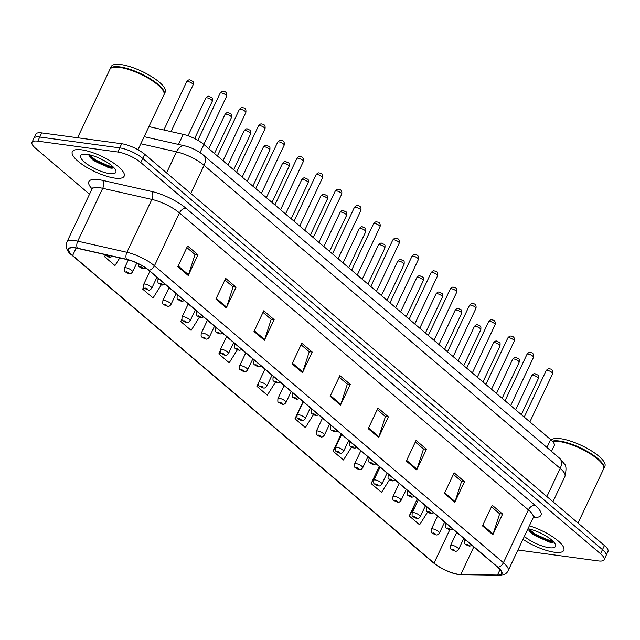 <?xml version="1.0" encoding="UTF-8"?>
<svg xmlns="http://www.w3.org/2000/svg" width="640" height="640" viewBox="0 0 640 640"><rect width="100%" height="100%" fill="white"/><g stroke="black" fill="none" stroke-linecap="round" stroke-linejoin="round"><path stroke-width="0.96" d="M148.912 126.608L183.24 134.368A17.912 5.24 25.3 0 1 203.896 144.488L550.68 439.6A17.912 5.24 25.3 0 1 554.248 445.544L551.504 451.352M554.48 552.248A28.664 8.384 -154.7 0 0 563.784 550.36A28.664 8.384 -154.7 0 0 529.36 525.816A28.664 8.384 -154.7 0 1 563.784 550.36A28.664 8.384 -154.7 0 1 554.48 552.248A28.664 8.384 -154.7 0 1 522.968 539.336A28.664 8.384 -154.7 0 0 554.48 552.248M114.84 178.104A28.664 8.384 -154.7 0 0 124.144 176.216A28.664 8.384 -154.7 0 0 111 161.368A28.664 8.384 -154.7 0 0 81.608 149.824A28.664 8.384 -154.7 0 0 72.312 151.72A28.664 8.384 -154.7 0 0 85.456 166.568A28.664 8.384 -154.7 0 0 114.84 178.104A28.664 8.384 -154.7 0 0 124.144 176.216A28.664 8.384 -154.7 0 0 111 161.368A28.664 8.384 -154.7 0 0 81.608 149.824A28.664 8.384 -154.7 0 0 72.312 151.72A28.664 8.384 -154.7 0 0 85.456 166.568A28.664 8.384 -154.7 0 0 114.84 178.104M458.584 574.328A19.112 5.584 25.3 0 1 434.032 563.072L72.632 255.512A19.112 5.584 25.3 0 1 68.824 249.168A19.112 5.584 25.3 0 1 77.528 248.368L126.696 259.488A19.112 5.584 25.3 0 1 148.736 270.28L497.688 567.248A19.112 5.584 25.3 0 1 501.496 573.584A19.112 5.584 25.3 0 1 497.464 575.024L460.752 574.496A19.112 5.584 25.3 0 1 458.584 574.328M458.864 574.56A19.584 5.728 -154.7 0 0 461.088 574.736L497.8 575.264A19.584 5.728 -154.7 0 0 498.024 567.296L149.072 270.328A19.584 5.728 -154.7 0 0 126.48 259.264L77.32 248.144A19.584 5.728 -154.7 0 0 72.296 255.464L433.696 563.024A19.584 5.728 -154.7 0 0 458.864 574.56M552.728 542.248A23.888 6.984 25.3 0 1 532.576 534.2M113.088 168.104A23.888 6.984 25.3 0 1 92.936 160.064M517.92 550.016A17.912 5.24 -154.7 0 0 518.296 550.072L598.28 560.912A17.912 5.24 -154.7 0 0 604.096 559.728L608 551.472A17.912 5.24 -154.7 0 0 604.432 545.528L144.712 154.296A17.912 5.24 -154.7 0 0 121.704 143.744L41.72 132.904L39.76 137.032A17.912 5.24 -154.7 0 0 33.952 138.216A17.912 5.24 -154.7 0 1 39.76 137.032L119.744 147.88L39.76 137.032L37.808 141.168A17.912 5.24 -154.7 0 0 32 142.344A17.912 5.24 -154.7 0 0 35.568 148.288L89.52 194.208M144.712 154.296L142.76 158.424A17.912 5.24 -154.7 0 0 119.744 147.88A17.912 5.24 -154.7 0 1 142.76 158.424L602.48 549.656L142.76 158.424L140.808 162.56A17.912 5.24 -154.7 0 0 117.792 152.008L37.808 141.168M606.048 555.6A17.912 5.24 -154.7 0 0 602.48 549.656A17.912 5.24 -154.7 0 1 606.048 555.6M604.096 559.728A17.912 5.24 -154.7 0 0 600.528 553.784L140.808 162.56M253.992 331.456L263.752 310.8L274.136 319.64L264.376 340.288L253.992 331.456M215.912 299.048L225.672 278.392L236.064 287.232L226.296 307.888L215.912 299.048M177.832 266.64L187.6 245.992L197.984 254.824L188.216 275.48L177.832 266.64M368.232 428.672L377.992 408.016L388.376 416.856L378.616 437.512L368.232 428.672M406.312 461.08L416.072 440.424L426.456 449.264L416.696 469.912L406.312 461.08M444.384 493.48L454.152 472.832L464.536 481.672L454.776 502.32L444.384 493.48M482.464 525.888L492.232 505.24L502.616 514.072L492.848 534.728L482.464 525.888M292.072 363.856L301.832 343.208L312.216 352.048L302.456 372.696L292.072 363.856M330.152 396.264L339.912 375.616L350.296 384.448L340.536 405.104L330.152 396.264M181.848 319.192L180.744 321.52L191.128 330.36L199.352 317.288M143.656 287.016L142.664 289.12L153.048 297.952L161.336 284.776M105.504 254.768L104.584 256.712L114.968 265.552L119.768 257.92M303.072 401.624L294.984 418.744L305.368 427.584L313.44 414.736M341.152 434.032L333.056 451.152L343.448 459.984L351.488 447.192M379.232 466.432L371.136 483.552L381.528 492.392L389.552 479.632M417.312 498.84L409.216 515.96L419.6 524.8L427.616 512.048M220.096 351.232L218.824 353.928L229.208 362.768L237.368 349.784M258.544 382.864L256.904 386.336L267.288 395.176L275.4 382.264M350.296 384.448L347.192 384.032M339.16 377.2L347.344 384.16L340.824 404.376A4.776 3.096 130.4 0 1 340.536 405.104M312.216 352.048L309.112 351.624M301.08 344.792L309.264 351.76L302.744 371.976A4.776 3.096 130.4 0 1 302.456 372.696M502.616 514.072L499.504 513.656M491.48 506.824L499.664 513.784L493.136 534A4.776 3.096 130.4 0 1 492.848 534.728M464.536 481.672L461.424 481.248M453.4 474.416L461.584 481.384L455.064 501.6A4.776 3.096 130.4 0 1 454.776 502.32M426.456 449.264L423.344 448.84M415.32 442.008L423.504 448.976L416.984 469.192A4.776 3.096 130.4 0 1 416.696 469.912M388.376 416.856L385.272 416.44M377.24 409.608L385.424 416.568L378.904 436.784A4.776 3.096 130.4 0 1 378.616 437.512M197.984 254.824L194.872 254.408M186.848 247.576L195.032 254.536L188.504 274.752A4.776 3.096 130.4 0 1 188.216 275.48M236.064 287.232L232.952 286.808M224.928 279.984L233.112 286.944L226.584 307.16A4.776 3.096 130.4 0 1 226.296 307.888M274.136 319.64L271.032 319.216M263.008 312.384L271.184 319.352L264.664 339.568A4.776 3.096 130.4 0 1 264.376 340.288M256.904 386.336L258.456 383.864M294.984 418.744L296.84 415.784M333.056 451.152L335.936 446.576M371.136 483.552L375.584 476.488M409.216 515.96L415.224 506.408M218.824 353.928L220.184 351.768M180.744 321.52L181.976 319.568M142.664 289.12L143.8 287.312M104.584 256.712L105.656 255M90.176 157.032A23.888 6.984 -154.7 0 0 113.248 167M529.816 531.176A23.888 6.984 -154.7 0 0 552.888 541.144M41.72 132.904A17.912 5.24 -154.7 0 0 35.904 134.088L32 142.344M559.24 441.544A29.856 8.728 -154.7 0 0 552.68 441.536A29.56 8.64 -154.7 0 1 559.536 441.432A29.56 8.64 -154.7 0 1 603.248 465.656L603.392 466.016A29.856 8.728 -154.7 0 0 559.24 441.544M603.656 468.768A29.856 8.728 -154.7 0 0 603.792 468.52A29.856 8.728 -154.7 0 0 590.096 453.056A29.856 8.728 -154.7 0 0 559.488 441.032A29.856 8.728 -154.7 0 0 552.344 441.168M603.792 468.52L604.888 466.2A29.856 8.728 -154.7 0 0 591.192 450.728A29.856 8.728 -154.7 0 0 560.584 438.704A29.856 8.728 -154.7 0 0 551.264 440.112M545.696 535.832L539.04 532.384M524.344 536.424A19.472 5.696 -154.7 0 0 549.152 547.712A19.472 5.696 -154.7 0 0 555.376 544.456A19.472 5.696 -154.7 0 0 527.984 528.736M529.4 531.184L548.432 541.968L551.536 542.376L553.552 541.832A23.888 6.984 -154.7 0 1 530.248 532.128M578.016 523.048L603.544 469.04A29.856 8.728 -154.7 0 0 603.392 466.016M553.264 541.528L550.744 541.136L535.416 534.248L528.648 528.864M552.432 542.312L550.36 541.96L535.024 535.064L528.544 529.976M137.984 149.736L163.904 94.896A29.856 8.728 -154.7 0 0 163.752 91.872A29.856 8.728 -154.7 0 0 119.6 67.4A29.856 8.728 -154.7 0 0 112.352 67.568A29.856 8.728 -154.7 0 0 109.912 69.376L77.584 137.768M163.68 91.688A29.56 8.64 -154.7 0 0 163.608 91.512A29.56 8.64 -154.7 0 0 119.896 67.296A29.56 8.64 -154.7 0 0 112.72 67.456A29.56 8.64 -154.7 0 0 112.536 67.52M164.016 94.632A29.856 8.728 -154.7 0 0 164.152 94.376A29.856 8.728 -154.7 0 0 150.456 78.912A29.856 8.728 -154.7 0 0 119.848 66.888A29.856 8.728 -154.7 0 0 110.16 68.856A29.856 8.728 -154.7 0 0 110.056 69.12M164.152 94.376L165.248 92.056A29.856 8.728 -154.7 0 0 151.552 76.592A29.856 8.728 -154.7 0 0 120.944 64.56A29.856 8.728 -154.7 0 0 111.256 66.536L110.16 68.856M106.056 161.688L99.4 158.24M109.512 173.576A19.472 5.696 -154.7 0 0 115.736 170.32A19.472 5.696 -154.7 0 0 86.944 154.36A19.472 5.696 -154.7 0 0 82.208 154.472A19.472 5.696 -154.7 0 0 87.256 164.224A19.472 5.696 -154.7 0 0 109.512 173.576M89.76 157.04L108.792 167.832L111.896 168.232L113.912 167.688M83.576 154.224L83.128 154.736L83.84 154.2M113.624 167.384L111.104 166.992L95.776 160.104L89.008 154.72M112.792 168.168L110.72 167.816L95.384 160.92L88.904 155.832M546.952 447.488L550.68 439.6M200.064 152.608L203.896 144.488M178.472 144.44L183.24 134.368M434.032 563.072L449.76 529.808M92.016 188.848A29.856 8.728 25.3 0 1 98.568 179.616A29.856 8.728 25.3 0 1 102.488 180.336L151.648 191.456A29.856 8.728 25.3 0 1 186.088 208.32L535.04 505.288A29.856 8.728 25.3 0 1 534.696 517.432L533.36 517.416M77.32 248.144A5.968 3.464 -77.3 0 1 77.728 241.168L102.72 188.304A23.888 6.984 -154.7 0 0 99.592 187.728A23.888 6.984 -154.7 0 0 91.84 189.304L92.096 187.456M72.296 255.464A5.968 3.872 130.4 0 1 71.944 255.216L433.352 562.776C441.264 568.992 449.96 572.968 459.432 574.696L462.184 574.912A5.968 4.808 -89.2 0 1 461.088 574.736M149.072 270.328A5.968 3.872 -49.6 0 0 154.448 265.784L503.4 562.744A5.968 3.872 130.4 0 1 498.024 567.296M126.48 259.264A5.968 3.464 -77.3 0 1 126.896 252.288A23.888 6.984 25.3 0 1 154.448 265.784L179.44 212.912A23.888 6.984 -154.7 0 0 151.888 199.424L102.72 188.304A5.968 3.464 102.7 0 0 102.488 180.336M462.184 574.912L498.896 575.44A5.968 4.808 -89.2 0 1 497.8 575.264M535.04 505.288A5.968 3.872 130.4 0 0 528.392 509.88L503.4 562.744A23.888 6.984 25.3 0 1 508.16 570.672L533.152 517.8A23.888 6.984 -154.7 0 0 528.392 509.88L179.44 212.912A5.968 3.872 130.4 0 1 186.088 208.32M71.944 255.216C67.032 251.688 65.328 247.336 66.848 242.168A23.888 6.984 25.3 0 1 77.728 241.168L126.896 252.288L151.888 199.424A5.968 3.464 102.7 0 0 151.648 191.456M600.528 553.784L604.432 545.528M117.792 152.008L121.704 143.744M534.696 517.432A5.968 4.808 90.8 0 0 533.76 516.912M72.632 255.512L76.136 248.088M460.752 574.496L473.792 546.912M497.464 575.024L500.048 569.568M330.48 395.576L340.824 404.376M368.552 427.984L378.904 436.784M406.632 460.384L416.984 469.192M444.712 492.792L455.064 501.6M482.792 525.2L493.136 534M292.4 363.168L302.744 371.976M254.32 330.76L264.664 339.568M216.24 298.352L226.584 307.16M178.16 265.952L188.504 274.752M559.512 458.168A11.944 7.744 130.4 0 1 560.192 468.408L204.064 165.336A23.888 6.984 -154.7 0 0 176.512 151.848A11.944 6.92 -77.3 0 1 184.504 145.8C191.568 147.544 197.864 150.648 203.384 155.104L559.512 458.168L564.416 463.976C566.296 465.488 566.472 469.6 564.944 476.336A23.888 6.984 -154.7 0 0 560.192 468.408L546.888 496.552M140.8 143.768L176.512 151.848L166.568 172.896M203.384 155.104A11.944 7.744 130.4 0 1 204.064 165.336L190.76 193.48M531.872 375.512C533.224 373.864 534.32 373.288 535.168 373.792C538.416 375.76 538.632 374.008 538.352 378.576A3.584 1.048 -154.7 0 0 536.712 376.72A3.584 1.048 -154.7 0 0 533.032 375.28A3.584 1.048 -154.7 0 0 531.872 375.512L515.664 409.808M451.976 545.216A4.48 1.312 25.3 0 1 456.568 547.016A4.48 1.312 25.3 0 1 458.624 549.336C457.32 551.032 456.128 551.624 455.04 551.12C449.944 548.44 450.336 550.104 450.528 545.512A4.48 1.312 25.3 0 1 451.976 545.216M454.216 550.744A1.496 0.44 -154.7 0 0 454.408 550.152A1.496 0.44 -154.7 0 0 452.488 549.272A1.496 0.44 -154.7 0 0 452.304 549.864A1.496 0.44 -154.7 0 0 454.216 550.744M547.36 370.36A3.584 1.048 -154.7 0 0 546.192 370.592C547.544 368.944 548.64 368.376 549.488 368.872C552.136 369.016 553.192 370.616 552.672 373.656A3.584 1.048 -154.7 0 0 551.032 371.8A3.584 1.048 -154.7 0 0 547.36 370.36M465.28 539.672L464.848 540.592A4.48 1.312 25.3 0 1 465.984 540.264M466.808 544.352A1.496 0.44 -154.7 0 0 466.624 544.944A1.496 0.44 -154.7 0 0 468.544 545.824A1.496 0.44 -154.7 0 0 468.728 545.232A1.496 0.44 -154.7 0 0 466.808 544.352M512.696 359.192C514.048 357.544 515.144 356.968 515.992 357.472C519.24 359.44 519.456 357.688 519.176 362.256A3.584 1.048 -154.7 0 0 517.528 360.4A3.584 1.048 -154.7 0 0 513.856 358.96A3.584 1.048 -154.7 0 0 512.696 359.192L496.488 393.48M432.8 528.896A4.48 1.312 25.3 0 1 437.392 530.696A4.48 1.312 25.3 0 1 439.448 533.016C438.144 534.712 436.952 535.304 435.864 534.8C430.768 532.12 431.16 533.784 431.344 529.192A4.48 1.312 25.3 0 1 432.8 528.896M435.04 534.424A1.496 0.44 -154.7 0 0 435.232 533.832A1.496 0.44 -154.7 0 0 433.312 532.952A1.496 0.44 -154.7 0 0 433.128 533.544A1.496 0.44 -154.7 0 0 435.04 534.424M493.52 342.872C494.864 341.224 495.968 340.648 496.808 341.152C500.064 343.12 500.28 341.368 499.992 345.936A3.584 1.048 -154.7 0 0 498.352 344.08A3.584 1.048 -154.7 0 0 494.68 342.64A3.584 1.048 -154.7 0 0 493.52 342.872L477.312 377.16M413.624 512.576A4.48 1.312 25.3 0 1 418.216 514.376A4.48 1.312 25.3 0 1 420.264 516.696C418.968 518.392 417.776 518.984 416.68 518.48C411.592 515.8 411.984 517.464 412.168 512.872A4.48 1.312 25.3 0 1 413.624 512.576M415.864 518.104A1.496 0.44 -154.7 0 0 416.048 517.504A1.496 0.44 -154.7 0 0 414.136 516.632A1.496 0.44 -154.7 0 0 413.944 517.224A1.496 0.44 -154.7 0 0 415.864 518.104M474.336 326.552C475.688 324.904 476.784 324.328 477.632 324.832C480.88 326.8 481.096 325.048 480.816 329.616A3.584 1.048 -154.7 0 0 479.176 327.76A3.584 1.048 -154.7 0 0 475.504 326.312A3.584 1.048 -154.7 0 0 474.336 326.552L458.128 360.84M394.448 496.256A4.48 1.312 25.3 0 1 399.04 498.056A4.48 1.312 25.3 0 1 401.088 500.376C399.792 502.072 398.592 502.664 397.504 502.16C392.416 499.48 392.8 501.144 392.992 496.552A4.48 1.312 25.3 0 1 394.448 496.256M396.688 501.784A1.496 0.44 -154.7 0 0 396.872 501.184A1.496 0.44 -154.7 0 0 394.952 500.304A1.496 0.44 -154.7 0 0 394.768 500.904A1.496 0.44 -154.7 0 0 396.688 501.784M455.16 310.232C456.512 308.584 457.608 308.008 458.456 308.512C461.704 310.472 461.92 308.72 461.64 313.296A3.584 1.048 -154.7 0 0 460 311.44A3.584 1.048 -154.7 0 0 456.32 309.992A3.584 1.048 -154.7 0 0 455.16 310.232L438.952 344.52M375.264 479.936A4.48 1.312 25.3 0 1 379.856 481.736A4.48 1.312 25.3 0 1 381.912 484.056C380.608 485.744 379.416 486.344 378.328 485.84C373.232 483.16 373.624 484.824 373.816 480.224A4.48 1.312 25.3 0 1 375.264 479.936M377.504 485.456A1.496 0.44 -154.7 0 0 377.696 484.864A1.496 0.44 -154.7 0 0 375.776 483.984A1.496 0.44 -154.7 0 0 375.592 484.584A1.496 0.44 -154.7 0 0 377.504 485.456M528.176 354.04A3.584 1.048 -154.7 0 0 527.016 354.272C528.368 352.624 529.464 352.048 530.312 352.552C532.952 352.696 534.016 354.296 533.496 357.336A3.584 1.048 -154.7 0 0 531.856 355.48A3.584 1.048 -154.7 0 0 528.176 354.04M446.104 523.344L445.672 524.272A4.48 1.312 25.3 0 1 446.808 523.944M447.632 528.032A1.496 0.44 -154.7 0 0 447.448 528.624A1.496 0.44 -154.7 0 0 449.36 529.504A1.496 0.44 -154.7 0 0 449.552 528.912A1.496 0.44 -154.7 0 0 447.632 528.032M509 337.72A3.584 1.048 -154.7 0 0 507.84 337.952C509.192 336.304 510.288 335.728 511.136 336.232C513.776 336.376 514.84 337.968 514.32 341.016A3.584 1.048 -154.7 0 0 512.672 339.16A3.584 1.048 -154.7 0 0 509 337.72M426.928 507.024L426.488 507.952A4.48 1.312 25.3 0 1 427.624 507.624M428.456 511.712A1.496 0.44 -154.7 0 0 428.272 512.304A1.496 0.44 -154.7 0 0 430.184 513.184A1.496 0.44 -154.7 0 0 430.376 512.592A1.496 0.44 -154.7 0 0 428.456 511.712M489.824 321.4A3.584 1.048 -154.7 0 0 488.664 321.632C490.008 319.984 491.112 319.408 491.952 319.912C494.6 320.056 495.664 321.648 495.136 324.696A3.584 1.048 -154.7 0 0 493.496 322.84A3.584 1.048 -154.7 0 0 489.824 321.4M407.752 490.704L407.312 491.632A4.48 1.312 25.3 0 1 408.448 491.304M409.28 495.392A1.496 0.44 -154.7 0 0 409.088 495.984A1.496 0.44 -154.7 0 0 411.008 496.864A1.496 0.44 -154.7 0 0 411.192 496.264A1.496 0.44 -154.7 0 0 409.28 495.392M90.608 157.984A23.888 6.984 -154.7 0 0 113.904 167.704M435.984 293.912C437.336 292.264 438.432 291.688 439.28 292.192C442.528 294.152 442.744 292.4 442.464 296.976A3.584 1.048 -154.7 0 0 440.816 295.12A3.584 1.048 -154.7 0 0 437.144 293.672A3.584 1.048 -154.7 0 0 435.984 293.912L419.776 328.2M356.088 463.608A4.48 1.312 25.3 0 1 360.68 465.416A4.48 1.312 25.3 0 1 362.736 467.736C361.432 469.424 360.24 470.024 359.152 469.52C354.056 466.84 354.448 468.504 354.632 463.904A4.48 1.312 25.3 0 1 356.088 463.608M358.328 469.136A1.496 0.44 -154.7 0 0 358.52 468.544A1.496 0.44 -154.7 0 0 356.6 467.664A1.496 0.44 -154.7 0 0 356.416 468.256A1.496 0.44 -154.7 0 0 358.328 469.136M416.808 277.592C418.152 275.944 419.256 275.368 420.096 275.864C423.352 277.832 423.568 276.08 423.28 280.656A3.584 1.048 -154.7 0 0 421.64 278.8A3.584 1.048 -154.7 0 0 417.968 277.352A3.584 1.048 -154.7 0 0 416.808 277.592L400.6 311.88M336.912 447.288A4.48 1.312 25.3 0 1 341.504 449.096A4.48 1.312 25.3 0 1 343.552 451.416C342.256 453.104 341.064 453.696 339.968 453.192C334.88 450.52 335.272 452.176 335.456 447.584A4.48 1.312 25.3 0 1 336.912 447.288M339.152 452.816A1.496 0.44 -154.7 0 0 339.336 452.224A1.496 0.44 -154.7 0 0 337.424 451.344A1.496 0.44 -154.7 0 0 337.232 451.936A1.496 0.44 -154.7 0 0 339.152 452.816M397.624 261.272C398.976 259.616 400.072 259.048 400.92 259.544C404.168 261.512 404.384 259.76 404.104 264.328A3.584 1.048 -154.7 0 0 402.464 262.472A3.584 1.048 -154.7 0 0 398.792 261.032A3.584 1.048 -154.7 0 0 397.624 261.272L381.416 295.56M317.736 430.968A4.48 1.312 25.3 0 1 322.328 432.776A4.48 1.312 25.3 0 1 324.376 435.096C323.08 436.784 321.88 437.376 320.792 436.872C315.704 434.2 316.088 435.856 316.28 431.264A4.48 1.312 25.3 0 1 317.736 430.968M319.976 436.496A1.496 0.44 -154.7 0 0 320.16 435.904A1.496 0.44 -154.7 0 0 318.24 435.024A1.496 0.44 -154.7 0 0 318.056 435.616A1.496 0.44 -154.7 0 0 319.976 436.496M470.648 305.072A3.584 1.048 -154.7 0 0 469.48 305.312C470.832 303.664 471.928 303.088 472.776 303.592C475.424 303.736 476.48 305.328 475.96 308.376A3.584 1.048 -154.7 0 0 474.32 306.52A3.584 1.048 -154.7 0 0 470.648 305.072M388.576 474.384L388.136 475.312A4.48 1.312 25.3 0 1 389.272 474.984M390.096 479.064A1.496 0.44 -154.7 0 0 389.912 479.664A1.496 0.44 -154.7 0 0 391.832 480.544A1.496 0.44 -154.7 0 0 392.016 479.944A1.496 0.44 -154.7 0 0 390.096 479.064M451.464 288.752A3.584 1.048 -154.7 0 0 450.304 288.992C451.656 287.344 452.752 286.768 453.6 287.272C456.24 287.416 457.304 289.008 456.784 292.056A3.584 1.048 -154.7 0 0 455.144 290.2A3.584 1.048 -154.7 0 0 451.464 288.752M369.392 458.064L368.96 458.984A4.48 1.312 25.3 0 1 370.096 458.656M370.92 462.744A1.496 0.44 -154.7 0 0 370.736 463.344A1.496 0.44 -154.7 0 0 372.648 464.216A1.496 0.44 -154.7 0 0 372.84 463.624A1.496 0.44 -154.7 0 0 370.92 462.744M432.288 272.432A3.584 1.048 -154.7 0 0 431.128 272.672C432.48 271.024 433.576 270.448 434.424 270.952C437.064 271.096 438.128 272.688 437.608 275.736A3.584 1.048 -154.7 0 0 435.96 273.88A3.584 1.048 -154.7 0 0 432.288 272.432M350.216 441.744L349.776 442.664A4.48 1.312 25.3 0 1 350.912 442.336M351.744 446.424A1.496 0.44 -154.7 0 0 351.56 447.016A1.496 0.44 -154.7 0 0 353.472 447.896A1.496 0.44 -154.7 0 0 353.664 447.304A1.496 0.44 -154.7 0 0 351.744 446.424M378.448 244.944C379.8 243.296 380.896 242.728 381.744 243.224C384.992 245.192 385.208 243.44 384.928 248.008A3.584 1.048 -154.7 0 0 383.288 246.152A3.584 1.048 -154.7 0 0 379.608 244.712A3.584 1.048 -154.7 0 0 378.448 244.944L362.24 279.24M298.552 414.648A4.48 1.312 25.3 0 1 303.144 416.456A4.48 1.312 25.3 0 1 305.2 418.776C303.896 420.464 302.704 421.056 301.616 420.552C296.52 417.872 296.912 419.536 297.104 414.944A4.48 1.312 25.3 0 1 298.552 414.648M300.792 420.176A1.496 0.44 -154.7 0 0 300.984 419.584A1.496 0.44 -154.7 0 0 299.064 418.704A1.496 0.44 -154.7 0 0 298.88 419.296A1.496 0.44 -154.7 0 0 300.792 420.176M359.272 228.624C360.624 226.976 361.72 226.4 362.568 226.904C365.816 228.872 366.032 227.12 365.752 231.688A3.584 1.048 -154.7 0 0 364.104 229.832A3.584 1.048 -154.7 0 0 360.432 228.392A3.584 1.048 -154.7 0 0 359.272 228.624L343.064 262.92M279.376 398.328A4.48 1.312 25.3 0 1 283.968 400.128A4.48 1.312 25.3 0 1 286.024 402.448C284.72 404.144 283.528 404.736 282.44 404.232C277.344 401.552 277.736 403.216 277.92 398.624A4.48 1.312 25.3 0 1 279.376 398.328M281.616 403.856A1.496 0.44 -154.7 0 0 281.808 403.264A1.496 0.44 -154.7 0 0 279.888 402.384A1.496 0.44 -154.7 0 0 279.704 402.976A1.496 0.44 -154.7 0 0 281.616 403.856M340.096 212.304C341.44 210.656 342.544 210.08 343.384 210.584C346.64 212.552 346.856 210.8 346.576 215.368A3.584 1.048 -154.7 0 0 344.928 213.512A3.584 1.048 -154.7 0 0 341.256 212.072A3.584 1.048 -154.7 0 0 340.096 212.304L323.888 246.592M260.2 382.008A4.48 1.312 25.3 0 1 264.792 383.808A4.48 1.312 25.3 0 1 266.848 386.128C265.544 387.824 264.352 388.416 263.256 387.912C258.168 385.232 258.56 386.896 258.744 382.304A4.48 1.312 25.3 0 1 260.2 382.008M262.44 387.536A1.496 0.44 -154.7 0 0 262.624 386.944A1.496 0.44 -154.7 0 0 260.712 386.064A1.496 0.44 -154.7 0 0 260.52 386.656A1.496 0.44 -154.7 0 0 262.44 387.536M320.912 195.984C322.264 194.336 323.36 193.76 324.208 194.264C327.456 196.232 327.672 194.48 327.392 199.048A3.584 1.048 -154.7 0 0 325.752 197.192A3.584 1.048 -154.7 0 0 322.08 195.752A3.584 1.048 -154.7 0 0 320.912 195.984L304.704 230.272M241.024 365.688A4.48 1.312 25.3 0 1 245.616 367.488A4.48 1.312 25.3 0 1 247.664 369.808C246.368 371.504 245.168 372.096 244.08 371.592C238.992 368.912 239.376 370.576 239.568 365.984A4.48 1.312 25.3 0 1 241.024 365.688M243.264 371.216A1.496 0.44 -154.7 0 0 243.448 370.616A1.496 0.44 -154.7 0 0 241.528 369.744A1.496 0.44 -154.7 0 0 241.344 370.336A1.496 0.44 -154.7 0 0 243.264 371.216M301.736 179.664C303.088 178.016 304.184 177.44 305.032 177.944C308.28 179.912 308.496 178.16 308.216 182.728A3.584 1.048 -154.7 0 0 306.576 180.872A3.584 1.048 -154.7 0 0 302.896 179.424A3.584 1.048 -154.7 0 0 301.736 179.664L285.528 213.952M221.84 349.368A4.48 1.312 25.3 0 1 226.432 351.168A4.48 1.312 25.3 0 1 228.488 353.488C227.184 355.184 225.992 355.776 224.904 355.272C219.808 352.592 220.2 354.256 220.392 349.664A4.48 1.312 25.3 0 1 221.84 349.368M224.088 354.896A1.496 0.44 -154.7 0 0 224.272 354.296A1.496 0.44 -154.7 0 0 222.352 353.416A1.496 0.44 -154.7 0 0 222.168 354.016A1.496 0.44 -154.7 0 0 224.088 354.896M413.112 256.112A3.584 1.048 -154.7 0 0 411.952 256.352C413.296 254.704 414.4 254.128 415.24 254.624C417.888 254.768 418.952 256.368 418.424 259.416A3.584 1.048 -154.7 0 0 416.784 257.56A3.584 1.048 -154.7 0 0 413.112 256.112M331.04 425.424L330.6 426.344A4.48 1.312 25.3 0 1 331.736 426.016M332.568 430.104A1.496 0.44 -154.7 0 0 332.376 430.696A1.496 0.44 -154.7 0 0 334.296 431.576A1.496 0.44 -154.7 0 0 334.48 430.984A1.496 0.44 -154.7 0 0 332.568 430.104M393.936 239.792A3.584 1.048 -154.7 0 0 392.768 240.032C394.12 238.376 395.216 237.808 396.064 238.304C398.712 238.448 399.768 240.048 399.248 243.088A3.584 1.048 -154.7 0 0 397.608 241.232A3.584 1.048 -154.7 0 0 393.936 239.792M311.864 409.104L311.424 410.024A4.48 1.312 25.3 0 1 312.56 409.696M313.384 413.784A1.496 0.44 -154.7 0 0 313.2 414.376A1.496 0.44 -154.7 0 0 315.12 415.256A1.496 0.44 -154.7 0 0 315.304 414.664A1.496 0.44 -154.7 0 0 313.384 413.784M374.752 223.472A3.584 1.048 -154.7 0 0 373.592 223.704C374.944 222.056 376.04 221.488 376.888 221.984C379.528 222.128 380.592 223.728 380.072 226.768A3.584 1.048 -154.7 0 0 378.432 224.912A3.584 1.048 -154.7 0 0 374.752 223.472M292.68 392.784L292.248 393.704A4.48 1.312 25.3 0 1 293.384 393.376M294.208 397.464A1.496 0.44 -154.7 0 0 294.024 398.056A1.496 0.44 -154.7 0 0 295.936 398.936A1.496 0.44 -154.7 0 0 296.128 398.344A1.496 0.44 -154.7 0 0 294.208 397.464M355.576 207.152A3.584 1.048 -154.7 0 0 354.416 207.384C355.768 205.736 356.864 205.16 357.712 205.664C360.352 205.808 361.416 207.408 360.896 210.448A3.584 1.048 -154.7 0 0 359.248 208.592A3.584 1.048 -154.7 0 0 355.576 207.152M273.504 376.456L273.064 377.384A4.48 1.312 25.3 0 1 274.2 377.056M275.032 381.144A1.496 0.44 -154.7 0 0 274.848 381.736A1.496 0.44 -154.7 0 0 276.76 382.616A1.496 0.44 -154.7 0 0 276.952 382.024A1.496 0.44 -154.7 0 0 275.032 381.144M336.4 190.832A3.584 1.048 -154.7 0 0 335.24 191.064C336.584 189.416 337.688 188.84 338.528 189.344C341.176 189.488 342.24 191.08 341.72 194.128A3.584 1.048 -154.7 0 0 340.072 192.272A3.584 1.048 -154.7 0 0 336.4 190.832M254.328 360.136L253.888 361.064A4.48 1.312 25.3 0 1 255.024 360.736M255.856 364.824A1.496 0.44 -154.7 0 0 255.664 365.416A1.496 0.44 -154.7 0 0 257.584 366.296A1.496 0.44 -154.7 0 0 257.768 365.704A1.496 0.44 -154.7 0 0 255.856 364.824M282.56 163.344C283.912 161.696 285.008 161.12 285.856 161.624C289.104 163.584 289.32 161.832 289.04 166.408A3.584 1.048 -154.7 0 0 287.392 164.552A3.584 1.048 -154.7 0 0 283.72 163.104A3.584 1.048 -154.7 0 0 282.56 163.344L266.352 197.632M202.664 333.048A4.48 1.312 25.3 0 1 207.256 334.848A4.48 1.312 25.3 0 1 209.312 337.168C208.008 338.856 206.816 339.456 205.728 338.952C200.632 336.272 201.024 337.936 201.208 333.336A4.48 1.312 25.3 0 1 202.664 333.048M204.904 338.568A1.496 0.44 -154.7 0 0 205.096 337.976A1.496 0.44 -154.7 0 0 203.176 337.096A1.496 0.44 -154.7 0 0 202.992 337.696A1.496 0.44 -154.7 0 0 204.904 338.568M263.384 147.024C264.728 145.376 265.832 144.8 266.672 145.304C269.928 147.264 270.144 145.512 269.864 150.088A3.584 1.048 -154.7 0 0 268.216 148.232A3.584 1.048 -154.7 0 0 264.544 146.784A3.584 1.048 -154.7 0 0 263.384 147.024L247.176 181.312M183.488 316.72A4.48 1.312 25.3 0 1 188.08 318.528A4.48 1.312 25.3 0 1 190.136 320.848C188.832 322.536 187.64 323.136 186.544 322.632C181.456 319.952 181.848 321.616 182.032 317.016A4.48 1.312 25.3 0 1 183.488 316.72M185.728 322.248A1.496 0.44 -154.7 0 0 185.912 321.656A1.496 0.44 -154.7 0 0 184 320.776A1.496 0.44 -154.7 0 0 183.808 321.368A1.496 0.44 -154.7 0 0 185.728 322.248M244.2 130.704C245.552 129.056 246.648 128.48 247.496 128.976C250.744 130.944 250.96 129.192 250.68 133.768A3.584 1.048 -154.7 0 0 249.04 131.912A3.584 1.048 -154.7 0 0 245.368 130.464A3.584 1.048 -154.7 0 0 244.2 130.704L227.992 164.992M164.312 300.4A4.48 1.312 25.3 0 1 168.904 302.208A4.48 1.312 25.3 0 1 170.952 304.528C169.656 306.216 168.456 306.808 167.368 306.304C162.28 303.632 162.664 305.288 162.856 300.696A4.48 1.312 25.3 0 1 164.312 300.4M166.552 305.928A1.496 0.44 -154.7 0 0 166.736 305.336A1.496 0.44 -154.7 0 0 164.816 304.456A1.496 0.44 -154.7 0 0 164.632 305.048A1.496 0.44 -154.7 0 0 166.552 305.928M225.024 114.384C226.376 112.728 227.472 112.16 228.32 112.656C231.568 114.624 231.784 112.872 231.504 117.44A3.584 1.048 -154.7 0 0 229.864 115.584A3.584 1.048 -154.7 0 0 226.184 114.144A3.584 1.048 -154.7 0 0 225.024 114.384L208.816 148.672M145.128 284.08A4.48 1.312 25.3 0 1 149.72 285.888A4.48 1.312 25.3 0 1 151.776 288.208C150.472 289.896 149.28 290.488 148.192 289.984C143.096 287.312 143.488 288.968 143.68 284.376A4.48 1.312 25.3 0 1 145.128 284.08M147.376 289.608A1.496 0.44 -154.7 0 0 147.56 289.016A1.496 0.44 -154.7 0 0 145.64 288.136A1.496 0.44 -154.7 0 0 145.456 288.728A1.496 0.44 -154.7 0 0 147.376 289.608M205.848 98.056C207.2 96.408 208.296 95.84 209.144 96.336C212.392 98.304 212.608 96.552 212.328 101.12A3.584 1.048 -154.7 0 0 210.68 99.264A3.584 1.048 -154.7 0 0 207.008 97.824A3.584 1.048 -154.7 0 0 205.848 98.056L188.024 135.768M125.952 267.76A4.48 1.312 25.3 0 1 130.544 269.568A4.48 1.312 25.3 0 1 132.6 271.888C131.296 273.576 130.104 274.168 129.016 273.664C123.92 270.984 124.312 272.648 124.496 268.056A4.48 1.312 25.3 0 1 125.952 267.76M128.192 273.288A1.496 0.44 -154.7 0 0 128.384 272.696A1.496 0.44 -154.7 0 0 126.464 271.816A1.496 0.44 -154.7 0 0 126.28 272.408A1.496 0.44 -154.7 0 0 128.192 273.288M186.672 81.736C188.016 80.088 189.12 79.512 189.96 80.016C193.216 81.984 193.432 80.232 193.152 84.8A3.584 1.048 -154.7 0 0 191.504 82.944A3.584 1.048 -154.7 0 0 187.832 81.504A3.584 1.048 -154.7 0 0 186.672 81.736L163.864 129.984M109.016 256.968A1.496 0.44 -154.7 0 0 109.2 256.376A1.496 0.44 -154.7 0 0 107.288 255.496A1.496 0.44 -154.7 0 0 107.096 256.088A1.496 0.44 -154.7 0 0 109.016 256.968M317.224 174.512A3.584 1.048 -154.7 0 0 316.056 174.744C317.408 173.096 318.504 172.52 319.352 173.024C322 173.168 323.056 174.76 322.536 177.808A3.584 1.048 -154.7 0 0 320.896 175.952A3.584 1.048 -154.7 0 0 317.224 174.512M235.152 343.816L234.712 344.744A4.48 1.312 25.3 0 1 235.848 344.416M236.672 348.504A1.496 0.44 -154.7 0 0 236.488 349.096A1.496 0.44 -154.7 0 0 238.408 349.976A1.496 0.44 -154.7 0 0 238.592 349.376A1.496 0.44 -154.7 0 0 236.672 348.504M298.04 158.184A3.584 1.048 -154.7 0 0 296.88 158.424C298.232 156.776 299.328 156.2 300.176 156.704C302.816 156.848 303.88 158.44 303.36 161.488A3.584 1.048 -154.7 0 0 301.72 159.632A3.584 1.048 -154.7 0 0 298.04 158.184M215.968 327.496L215.536 328.424A4.48 1.312 25.3 0 1 216.672 328.096M217.496 332.176A1.496 0.44 -154.7 0 0 217.312 332.776A1.496 0.44 -154.7 0 0 219.232 333.656A1.496 0.44 -154.7 0 0 219.416 333.056A1.496 0.44 -154.7 0 0 217.496 332.176M278.864 141.864A3.584 1.048 -154.7 0 0 277.704 142.104C279.056 140.456 280.152 139.88 281 140.384C283.64 140.528 284.704 142.12 284.184 145.168A3.584 1.048 -154.7 0 0 282.536 143.312A3.584 1.048 -154.7 0 0 278.864 141.864M196.792 311.176L196.352 312.096A4.48 1.312 25.3 0 1 197.488 311.768M198.32 315.856A1.496 0.44 -154.7 0 0 198.136 316.456A1.496 0.44 -154.7 0 0 200.048 317.328A1.496 0.44 -154.7 0 0 200.24 316.736A1.496 0.44 -154.7 0 0 198.32 315.856M259.688 125.544A3.584 1.048 -154.7 0 0 258.528 125.784C259.872 124.136 260.976 123.56 261.816 124.064C264.464 124.208 265.528 125.8 265.008 128.848A3.584 1.048 -154.7 0 0 263.36 126.992A3.584 1.048 -154.7 0 0 259.688 125.544M177.616 294.856L177.176 295.776A4.48 1.312 25.3 0 1 178.312 295.448M179.144 299.536A1.496 0.44 -154.7 0 0 178.952 300.128A1.496 0.44 -154.7 0 0 180.872 301.008A1.496 0.44 -154.7 0 0 181.056 300.416A1.496 0.44 -154.7 0 0 179.144 299.536M240.512 109.224A3.584 1.048 -154.7 0 0 239.344 109.464C240.696 107.816 241.792 107.24 242.64 107.736C245.288 107.88 246.344 109.48 245.824 112.528A3.584 1.048 -154.7 0 0 244.184 110.672A3.584 1.048 -154.7 0 0 240.512 109.224M158.44 278.536L158 279.456A4.48 1.312 25.3 0 1 159.136 279.128M159.96 283.216A1.496 0.44 -154.7 0 0 159.776 283.808A1.496 0.44 -154.7 0 0 161.696 284.688A1.496 0.44 -154.7 0 0 161.88 284.096A1.496 0.44 -154.7 0 0 159.96 283.216M221.328 92.904A3.584 1.048 -154.7 0 0 220.168 93.144C221.52 91.488 222.616 90.92 223.464 91.416C226.112 91.56 227.168 93.16 226.648 96.2A3.584 1.048 -154.7 0 0 225.008 94.344A3.584 1.048 -154.7 0 0 221.328 92.904M140.784 266.896A1.496 0.44 -154.7 0 0 140.6 267.488A1.496 0.44 -154.7 0 0 142.52 268.368A1.496 0.44 -154.7 0 0 142.704 267.776A1.496 0.44 -154.7 0 0 140.784 266.896M498.896 575.44C503.616 575.392 506.704 573.808 508.16 570.672M66.848 242.168L91.84 189.304M533.152 517.8L534.408 516.432M564.944 476.336L552.952 501.712M144.152 136.68L184.504 145.8M538.352 378.576L521.32 414.616M463.792 538.4L458.624 549.336M456.728 532.392L450.528 545.512M546.192 370.592L524.216 417.088M464.848 540.592C464.656 545.184 464.272 543.52 469.36 546.2L472.12 545.488M552.672 373.656L529.872 421.896M519.176 362.256L502.136 398.296M444.616 522.08L439.448 533.016M437.552 516.064L431.344 529.192M499.992 345.936L482.96 381.976M425.44 505.76L420.264 516.696M418.376 499.744L412.168 512.872M480.816 329.616L463.784 365.656M406.264 489.44L401.088 500.376M399.192 483.424L392.992 496.552M461.64 313.296L444.608 349.328M387.08 473.12L381.912 484.056M380.016 467.104L373.816 480.224M527.016 354.272L505.04 400.768M445.672 524.272C445.48 528.864 445.088 527.2 450.184 529.88L452.944 529.168M533.496 357.336L510.696 405.576M507.84 337.952L485.864 384.44M426.488 507.952C426.304 512.544 425.912 510.88 431.008 513.56L433.76 512.848M514.32 341.016L491.52 389.256M488.664 321.632L466.688 368.12M407.312 491.632C407.128 496.224 406.736 494.56 411.824 497.24L414.584 496.52M495.136 324.696L472.336 372.936M442.464 296.976L425.424 333.008M367.904 456.8L362.736 467.736M360.84 450.784L354.632 463.904M423.28 280.656L406.248 316.688M348.728 440.472L343.552 451.416M341.664 434.464L335.456 447.584M404.104 264.328L387.072 300.368M329.552 424.152L324.376 435.096M322.48 418.144L316.28 431.264M469.48 305.312L447.504 351.8M388.136 475.312C387.944 479.904 387.56 478.24 392.648 480.92L395.408 480.2M475.96 308.376L453.16 356.608M450.304 288.992L428.328 335.48M368.96 458.984C368.768 463.584 368.376 461.92 373.472 464.6L376.232 463.88M456.784 292.056L433.984 340.288M431.128 272.672L409.152 319.16M349.776 442.664C349.592 447.264 349.2 445.6 354.296 448.28L357.048 447.56M437.608 275.736L414.808 323.968M384.928 248.008L367.896 284.048M310.368 407.832L305.2 418.776M303.304 401.824L297.104 414.944M365.752 231.688L348.712 267.728M291.192 391.512L286.024 402.448M284.128 385.504L277.92 398.624M346.576 215.368L329.536 251.408M272.016 375.192L266.848 386.128M264.952 369.176L258.744 382.304M327.392 199.048L310.36 235.088M252.84 358.872L247.664 369.808M245.768 352.856L239.568 365.984M308.216 182.728L291.184 218.768M233.656 342.552L228.488 353.488M226.592 336.536L220.392 349.664M411.952 256.352L389.976 302.84M330.6 426.344C330.416 430.936 330.024 429.28 335.112 431.952L337.872 431.24M418.424 259.416L395.624 307.648M392.768 240.032L370.792 286.52M311.424 410.024C311.232 414.616 310.848 412.96 315.936 415.632L318.696 414.92M399.248 243.088L376.448 291.328M373.592 223.704L351.616 270.2M292.248 393.704C292.056 398.296 291.664 396.632 296.76 399.312L299.52 398.6M380.072 226.768L357.272 275.008M354.416 207.384L332.44 253.88M273.064 377.384C272.88 381.976 272.488 380.312 277.584 382.992L280.336 382.28M360.896 210.448L338.096 258.688M335.24 191.064L313.264 237.552M253.888 361.064C253.704 365.656 253.312 363.992 258.4 366.672L261.16 365.96M341.72 194.128L318.912 242.368M289.04 166.408L272 202.44M214.48 326.232L209.312 337.168M207.416 320.216L201.208 333.336M269.864 150.088L252.824 186.12M195.304 309.912L190.136 320.848M188.24 303.896L182.032 317.016M250.68 133.768L233.648 169.8M176.128 293.584L170.952 304.528M169.056 287.576L162.856 300.696M231.504 117.44L214.472 153.48M156.944 277.264L151.776 288.208M149.88 271.256L143.68 284.376M212.328 101.12L194.624 138.576M136.792 263.008L132.6 271.888M128.352 259.904L124.496 268.056M193.152 84.8L171.024 131.608M112.88 256.36L109.832 257.344L107.928 256.752L105.456 254.68M316.056 174.744L294.08 221.232M234.712 344.744C234.52 349.336 234.136 347.672 239.224 350.352L241.984 349.632M322.536 177.808L299.736 226.048M296.88 158.424L274.904 204.912M215.536 328.424C215.344 333.016 214.952 331.352 220.048 334.032L222.808 333.312M303.36 161.488L280.56 209.72M277.704 142.104L255.728 188.592M196.352 312.096C196.168 316.696 195.776 315.032 200.872 317.712L203.624 316.992M284.184 145.168L261.384 193.4M258.528 125.784L236.552 172.272M177.176 295.776C176.992 300.376 176.6 298.712 181.688 301.392L184.448 300.672M265.008 128.848L242.2 177.08M239.344 109.464L217.376 155.952M158 279.456C157.808 284.048 157.424 282.392 162.512 285.064L165.272 284.352M245.824 112.528L223.024 160.76M220.168 93.144L197.864 140.32M138.824 263.136C138.632 267.728 138.24 266.072 143.336 268.744L145.944 268.144M226.648 96.2L203.848 144.44"/></g></svg>
